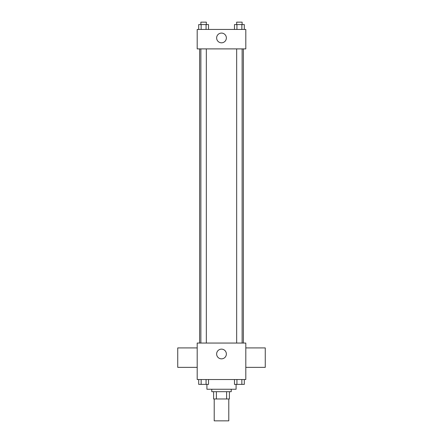 <?xml version="1.0" encoding="UTF-8"?>
<svg xmlns="http://www.w3.org/2000/svg" width="443" height="443" viewBox="0 0 443 443"><rect width="100%" height="100%" fill="white"/><g stroke="black" fill="none" stroke-linecap="round" stroke-linejoin="round"><path stroke-width="0.66" d="M214.207 398.971L214.207 420.85L228.793 420.85L228.793 398.971M226.617 391.678L226.617 398.971L213.598 398.971L213.598 391.678M226.617 398.971L229.402 398.971L229.402 391.678L229.402 398.971M231.224 389.247L231.224 391.678L211.776 391.678L211.776 389.247M216.383 391.678L216.383 398.971M206.914 384.386L206.914 389.247L236.086 389.247L236.086 384.386M245.81 379.524L197.19 379.524L197.19 343.054L245.81 343.054L245.81 379.524M226.362 353.996A4.862 4.862 0 0 1 219.069 358.204A4.862 4.862 0 0 1 219.069 349.782A4.862 4.862 0 0 1 226.362 353.996M245.81 367.363L265.257 367.363L265.257 347.916L245.81 347.916M197.19 347.916L177.743 347.916L177.743 367.363L197.19 367.363M243.379 48.891L243.379 343.054M236.662 343.054L236.662 48.891M206.338 48.891L206.338 343.054M245.81 48.891L197.19 48.891L197.19 29.443L245.81 29.443L245.81 48.891M226.362 37.954A4.862 4.862 0 0 1 219.069 42.163A4.862 4.862 0 0 1 219.069 33.74A4.862 4.862 0 0 1 226.362 37.954M244.303 29.443L244.303 24.581L234.48 24.581L234.48 29.443M241.85 24.581L241.85 29.443M236.939 24.581L236.939 29.443M236.662 24.581L236.662 22.15L242.127 22.15L242.127 24.581M208.52 29.443L208.52 24.581L198.697 24.581L198.697 29.443M206.061 24.581L206.061 29.443M201.15 24.581L201.15 29.443M200.873 24.581L200.873 22.15L206.338 22.15L206.338 24.581M244.303 379.524L244.303 384.386L234.48 384.386L234.48 379.524M241.85 379.524L241.85 384.386M236.939 379.524L236.939 384.386M242.127 384.386L236.662 384.386M208.52 379.524L208.52 384.386L198.697 384.386L198.697 379.524M206.061 379.524L206.061 384.386M201.15 379.524L201.15 384.386M206.338 384.386L200.873 384.386M199.621 48.891L199.621 343.054M242.127 343.054L242.127 48.891M200.873 48.891L200.873 343.054"/></g></svg>
